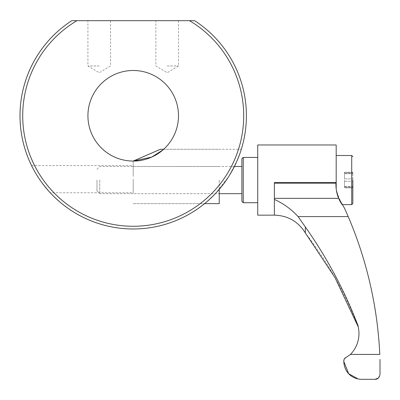 <?xml version="1.0" encoding="UTF-8"?>
<svg xmlns="http://www.w3.org/2000/svg" width="400" height="400" viewBox="0 0 400 400"><rect width="100%" height="100%" fill="white"/><g stroke="black" fill="none" stroke-linecap="round" stroke-linejoin="round"><path stroke-width="0.3" stroke-dasharray="2 1.5" d="M133.21 179.17L133.21 192.755L133.21 179.17M40.7 181.035L50.2 192.755L133.21 192.755M39.415 179.17C45.015 186.84 48.61 191.37 50.2 192.755C48.62 191.38 45.025 186.85 39.415 179.17C34.61 171.485 31.99 166.96 31.545 165.585C31.96 166.9 34.58 171.43 39.415 179.17C34.61 171.485 31.99 166.96 31.545 165.585C31.96 166.9 34.58 171.43 39.415 179.17M237.3 160.275L228.78 176.455C220.725 190.08 205.805 202.915 204.61 203.625C205.85 202.88 220.76 190.03 228.78 176.455C237.085 163.75 241.505 148.935 241.34 149.285C241.52 148.86 237.12 163.695 228.78 176.455L215.755 193.25L205.165 203.17M133.21 176.455L133.21 161.055C147.825 162.21 163.965 149.9 163.665 149.285C164.07 149.77 148.005 162.2 133.21 161.055L133.21 176.455M167.17 20.68L178.49 20.68L167.17 20.68M167.17 65.96L178.49 65.96L167.17 65.96M99.245 20.68L87.925 20.68L99.245 20.68M99.245 65.96L87.925 65.96L99.245 65.96M163.01 149.87L163.665 149.285L241.34 149.285M87.925 115.775A45.285 45.285 0 0 0 133.21 161.055A45.285 45.285 0 0 0 178.49 115.775A45.285 45.285 0 0 0 133.21 70.49A45.285 45.285 0 0 0 87.925 115.775M22.715 115.775A110.49 110.49 0 0 1 76.945 20.68L189.47 20.68A110.49 110.49 0 0 1 133.21 226.265A110.49 110.49 0 0 1 22.715 115.775M76.945 20.68L71.785 20.68A113.21 113.21 0 0 0 133.21 228.98A113.21 113.21 0 0 0 194.63 20.68L189.47 20.68M241.155 149.89L239.635 154.36M352.83 187.86L352.83 180.075L352.83 187.86L344.51 187.86L344.51 186.445L344.51 187.86L352.83 187.86M96.98 180.075L96.98 190.88L96.98 180.075M99.76 180.075L99.76 193.66L99.76 180.075M241.885 158.79L241.885 201.36M243.245 202.715L243.245 157.435M352.83 173.695L352.83 180.075L352.83 173.705L344.51 173.705L344.51 178.855L344.51 172.29L344.51 173.695L352.83 173.705M344.51 180.075L344.51 181.3L344.51 180.075M344.51 186.39L344.51 181.3L344.51 186.39M336.57 191.305L336.19 188.88L336.19 180.075L336.405 190.385M338.605 198.245L339.02 199.24M340.63 202.485L341.925 204.64L336.755 192.215M257.735 180.075L257.735 202.715L257.735 180.075M257.735 144.98L257.735 215.17M336.19 144.98L336.19 188.88L335.925 183.16C335.835 188.735 336.745 193.795 338.645 198.34L274.375 198.34L274.375 182.595L274.375 215.125L275.635 215.145M274.375 183.16L335.925 183.16A37.425 37.425 0 0 1 335.945 182.595L274.375 182.595L274.375 199.43C283.255 203.395 291.155 209.115 298.075 216.585L305.335 226.955L305.335 232.945C298.18 221.51 287.865 215.57 274.375 215.125M241.885 180.075L241.885 166.49L241.885 180.075M274.375 198.34L274.375 199.43M338.645 198.34L344.465 208.105L348.205 216.585A398.41 398.41 0 0 1 379.795 354.415L350.485 354.415L346.195 357.325M305.335 226.955C327.395 258.39 345.025 291.455 358.22 326.14L357.89 326.14A367.35 367.35 0 0 1 358.265 327.12A29.87 29.87 0 0 1 350.665 354.23A13.585 13.585 0 0 1 350.485 354.415M357.89 326.14L358.22 327C345.235 293.08 327.62 261.755 305.38 233.025L305.335 232.945M335.945 182.595L336.19 188.88M336.19 180.075L336.19 155.51L336.19 180.075M358.22 327L358.22 326.14L358.22 327M344.425 358.81L343.775 361.39M378.265 378.12L380 374.34L380 359.395M352.83 187.665L352.83 186.855L352.83 187.665L344.51 187.665L344.51 186.855L344.51 187.665L352.83 187.665M352.83 172.485L352.83 173.295L352.83 172.485L344.51 172.29L344.51 173.295L344.51 172.485L352.83 172.485M344.51 186.445L352.83 186.445L344.51 186.445M358.1 378.955L361.705 379.32M219.245 180.075L219.245 193.66L219.245 180.075M133.21 180.075L133.21 193.66L133.21 180.075M219.245 189.35L219.245 203.625M133.21 161.055L160.375 149.285L133.21 161.055M351.72 155.51L351.72 204.64M344.51 181.3L352.83 181.3L344.51 181.3M348.205 216.585L298.075 216.585M344.51 178.855L352.83 178.855L344.51 178.855M133.21 203.625L204.61 203.625L133.21 203.625M178.49 20.68L178.49 65.96L167.17 72.765L155.85 65.96L155.85 20.68M110.565 20.68L110.565 65.96L99.245 72.765L87.925 65.96L87.925 20.68M31.545 165.585L133.21 165.585M96.98 190.88L99.76 193.66L219.245 193.66L133.21 193.66M96.98 169.27L99.76 166.49L234.42 166.49M344.51 186.855L352.83 186.855M344.51 172.29L352.83 172.29L344.51 172.29M344.51 173.295L352.83 173.295M163.665 149.285L219.245 149.285M133.21 166.49L219.245 166.49"/><path stroke-width="0.6" d="M39.415 179.17L40.7 181.035M219.245 189.35L219.245 203.625L204.61 203.625L205.165 203.17M133.21 161.055L160.375 149.285L133.21 161.055L151.745 157.085L163.01 149.87M87.925 115.775A45.285 45.285 0 0 0 133.21 161.055A45.285 45.285 0 0 0 178.49 115.775A45.285 45.285 0 0 0 133.21 70.49A45.285 45.285 0 0 0 87.925 115.775M243.7 115.775A110.49 110.49 0 0 0 189.47 20.68L194.63 20.68A113.21 113.21 0 0 1 133.21 228.98A113.21 113.21 0 0 1 71.785 20.68L76.945 20.68A110.49 110.49 0 0 0 133.21 226.265A110.49 110.49 0 0 0 243.7 115.775M241.34 149.285L241.155 149.89M239.635 154.36L237.3 160.275M76.945 20.68L189.47 20.68M352.83 180.075L352.83 203.53L352.83 180.075M243.245 202.715L241.885 201.36L241.885 158.79L243.245 157.435L243.245 202.715L257.735 202.715M336.405 190.385L338.605 198.245M339.02 199.24L340.63 202.485M336.755 192.215L336.57 191.305M275.635 215.145L257.735 215.17L257.735 144.98L336.19 144.98L336.19 188.88M335.945 182.595A37.425 37.425 0 0 0 335.925 183.16L335.945 182.595L274.375 182.595L274.375 215.125C287.895 215.585 298.21 221.525 305.335 232.945L335.03 277.645L357.89 326.14A367.35 367.35 0 0 1 358.265 327.12A29.87 29.87 0 0 1 350.665 354.23A13.585 13.585 0 0 1 350.485 354.415L379.795 354.415A398.41 398.41 0 0 0 348.205 216.585L344.465 208.105L338.645 198.34C336.75 193.835 335.845 188.775 335.925 183.16L274.375 183.16M276.175 215.17L274.375 215.125M380 359.395L380 374.34C379.375 377.705 377.715 379.365 375.02 379.32L378.265 378.12M357.89 326.14L358.22 326.14C344.77 290.985 327.145 257.92 305.335 226.955L298.075 216.585C291.19 209.14 283.29 203.42 274.375 199.43M305.335 232.945L305.335 226.955M375.02 379.32L361.705 379.32C354.05 379.385 344.365 373.95 343.775 361.39L343.775 360.99C343.835 359.31 344.64 358.09 346.195 357.325L350.485 354.415M346.195 357.325L344.425 358.81M343.775 361.39L348.675 373.71L358.1 378.955M341.925 204.64L351.72 204.64L351.72 155.51L352.83 156.62M348.205 216.585L298.075 216.585M338.645 198.34L274.375 198.34M351.72 204.64L352.83 203.53M219.245 193.66L241.885 193.66M243.245 157.435L257.735 157.435M234.42 166.49L241.885 166.49M336.19 155.51L351.72 155.51M160.375 149.285L163.665 149.285"/></g></svg>

